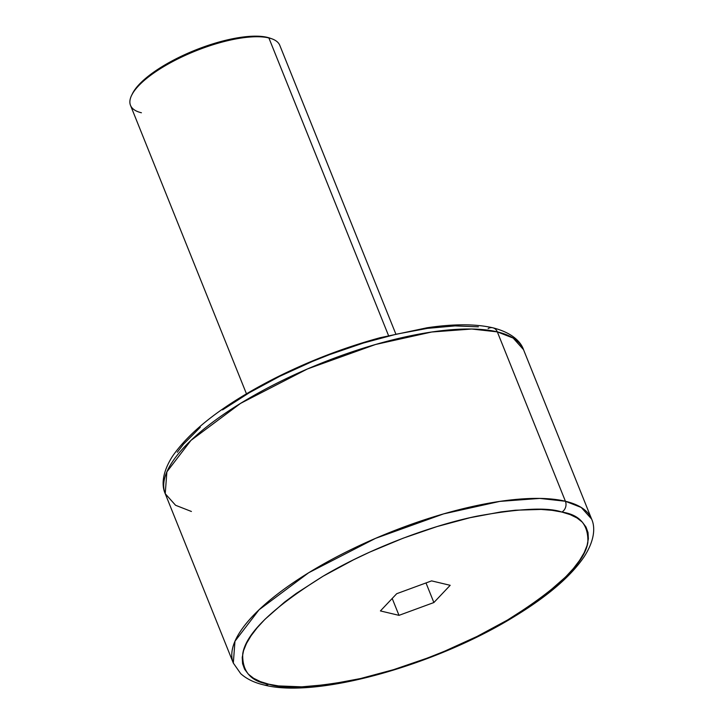 <?xml version="1.0" encoding="UTF-8"?>
<svg xmlns="http://www.w3.org/2000/svg" width="724" height="724" viewBox="0 0 724 724"><rect width="100%" height="100%" fill="white"/><g stroke="black" fill="none" stroke-linecap="round" stroke-linejoin="round"><path stroke-width="1.09" d="M191.407 511.479L175.57 505.271L165.226 493.696L166.873 471.849L190.946 440.409L240.549 403.386L307.447 368.959L375.521 344.497L431.712 332.008L471.695 329.022L497.325 331.873A8.045 6.914 -76.6 0 0 492.854 327.8A8.045 6.914 103.4 0 1 497.325 331.873A193.082 62.861 158.1 0 0 283.147 380.1A193.082 62.861 158.1 0 0 165.226 493.696C161.85 486.392 161.452 473.686 172.393 456.437C190.674 429.911 224.775 403.874 274.686 378.326C308.822 361.131 343.9 347.611 379.919 337.764L427.169 327.746C453.686 323.827 475.568 323.845 492.818 327.791C513.235 332.94 521.199 342.733 523.515 349.656A193.082 62.861 158.1 0 0 497.325 331.873L565.417 501.261L497.325 331.873L513.171 338.081L523.515 349.656L591.608 519.045L581.263 507.47L565.417 501.261L539.787 498.411L499.804 501.397L443.613 513.886L375.548 538.348L308.641 572.765L259.038 609.798L234.965 641.238L233.318 663.075A193.082 62.861 -21.9 0 1 351.24 549.489A193.082 62.861 -21.9 0 1 565.417 501.261A8.045 6.914 103.4 0 1 561.887 512.058A8.045 6.914 -76.6 0 0 565.417 501.261A193.082 62.861 -21.9 0 1 591.608 519.045C594.983 526.357 595.381 539.118 584.34 556.448C571.136 576.06 548.086 595.924 515.171 616.061C436.364 665.021 316.316 698.904 264.016 684.949C254.441 682.759 246.694 679.012 240.748 673.7L233.318 663.075L165.226 493.696M263.979 684.94A8.045 6.914 -76.6 0 0 268.713 684.18C250.739 681.51 242.078 671.383 242.739 653.799C245.825 633.527 272.631 607.653 323.148 576.177C372.543 546.873 434.988 524.601 477.279 516.112C519.624 508.447 547.824 507.099 561.887 512.058L570.213 514.628L577.046 517.995L582.322 522.14L585.988 527.009L588.015 532.565L588.377 538.756L587.074 545.516L584.114 552.783L579.526 560.485L573.363 568.548L565.67 576.901L546.032 594.133L534.276 602.848L507.452 620.061L477.089 636.423L444.346 651.319L427.468 658.035L393.539 669.673L360.452 678.56L329.465 684.361L301.772 686.841L278.45 685.918L268.713 684.18L260.387 681.61L253.554 678.243L248.278 674.098L244.603 669.229L242.585 663.673L242.223 657.483L243.526 650.722L246.486 643.455L251.074 635.753L257.237 627.69L264.93 619.337L284.559 602.106L296.315 593.39L323.148 576.177L353.511 559.815L369.665 552.141L403.123 538.204L437.052 526.565L470.148 517.678L501.135 511.877L515.461 510.212L541.09 509.434L552.15 510.329L561.887 512.058C579.861 514.728 588.512 524.855 587.861 542.439C584.766 562.711 557.969 588.585 507.452 620.061C458.057 649.365 395.603 671.637 353.321 680.126C310.976 687.791 282.776 689.139 268.713 684.18A8.045 6.914 103.4 0 1 263.979 684.94M141.415 112.763A80.445 26.191 -21.9 0 1 131.705 95.152A80.445 26.191 -21.9 0 1 192.412 52.264A80.445 26.191 -21.9 0 1 268.876 37.938L267.219 37.34A78.997 25.72 158.1 0 0 192.132 51.404A78.997 25.72 158.1 0 0 132.51 93.532A78.997 25.72 158.1 0 0 132.13 94.328M395.738 333.782L279.79 45.341A80.445 26.191 158.1 0 0 268.876 37.938L388.507 335.529L268.876 37.938A80.445 26.191 158.1 0 0 179.643 58.029A80.445 26.191 158.1 0 0 130.501 105.36L246.45 393.793M268.876 37.938A80.445 26.191 -21.9 0 1 271.862 38.806L270.152 38.2A78.997 25.72 158.1 0 0 267.219 37.34L268.876 37.938M270.776 38.435L263.065 36.598L258.341 36.218L241.282 37.259L228.051 39.739L213.924 43.531L192.24 51.368L171.615 61.16L153.841 72.056L140.438 83.142L134.519 90.147L131.705 95.152M431.604 580.883L396.716 593.698L380.417 610.929L398.996 615.355L433.875 602.54L450.183 585.309L431.604 580.883L450.183 585.309L433.875 602.54L426.002 582.938L433.875 602.54L398.996 615.355L392.2 598.467L398.996 615.355L380.417 610.929L396.716 593.698L431.604 580.883M488.121 328.56A8.045 6.914 103.4 0 1 492.854 327.8M478.374 326.823L455.052 325.9L427.368 328.379L396.381 334.171L363.285 343.058L329.357 354.697L312.487 361.412L279.745 376.308L249.382 392.68L222.549 409.884M200.295 427.278L183.471 444.183L177.299 452.256"/></g></svg>
